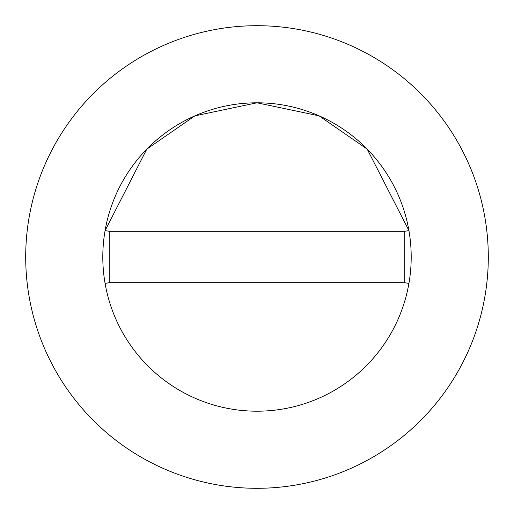 <?xml version="1.0" encoding="UTF-8"?>
<svg xmlns="http://www.w3.org/2000/svg" width="514" height="514" viewBox="0 0 514 514"><rect width="100%" height="100%" fill="white"/><g stroke="black" fill="none" stroke-linecap="round" stroke-linejoin="round"><path stroke-width="0.77" d="M411.2 257A154.2 154.2 0 0 0 408.919 230.58L367.208 149.15L319.104 115.856L257 102.8L194.896 115.856L146.792 149.15L105.081 230.58A154.2 154.2 0 0 0 257 411.2A154.2 154.2 0 0 0 411.2 257A154.2 154.2 0 0 0 257 102.8A154.2 154.2 0 0 0 105.081 283.42A154.2 154.2 0 0 0 408.919 283.42A154.2 154.2 0 0 0 411.2 257M488.3 257A231.3 231.3 0 0 0 257 25.7A231.3 231.3 0 0 0 25.7 257A231.3 231.3 0 0 0 257 488.3A231.3 231.3 0 0 0 488.3 257M408.919 283.42L404.775 282.7L404.775 231.3L109.225 231.3L109.225 282.7L105.081 283.42M408.919 230.58L404.775 231.3M105.081 230.58L109.225 231.3M109.225 282.7L404.775 282.7"/></g></svg>
